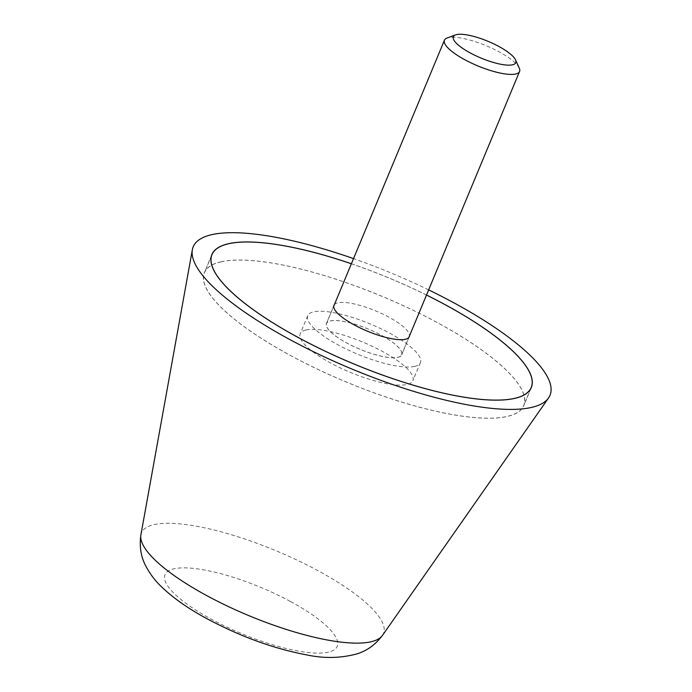 <?xml version="1.0" encoding="UTF-8"?>
<svg xmlns="http://www.w3.org/2000/svg" width="692" height="692" viewBox="0 0 692 692"><rect width="100%" height="100%" fill="white"/><g stroke="black" fill="none" stroke-linecap="round" stroke-linejoin="round"><path stroke-width="0.52" stroke-dasharray="3.46 2.59" d="M428.651 289.879A193.241 51.865 22.6 0 0 353.534 258.609M351.389 263.756A173 46.433 -157.4 0 1 426.506 295.026M220.826 261.835A173 46.433 -157.4 0 1 410.166 308.84A173 46.433 -157.4 0 1 523.792 405.624A173 46.433 -157.4 0 1 507.322 416.446A173 46.433 -157.4 0 1 317.991 369.442A173 46.433 -157.4 0 1 204.365 272.657A173 46.433 -157.4 0 1 220.826 261.835M426.497 295.052A172.896 46.407 22.6 0 0 351.38 263.782M220.912 261.879A172.896 46.407 -157.4 0 1 410.14 308.857A172.896 46.407 -157.4 0 1 523.697 405.581A172.896 46.407 -157.4 0 1 507.245 416.402A172.896 46.407 -157.4 0 1 318.017 369.424A172.896 46.407 -157.4 0 1 204.46 272.7A172.896 46.407 -157.4 0 1 220.912 261.879M334.348 304.705A40.785 10.942 -157.4 0 1 337.834 302.828A40.785 10.942 -157.4 0 1 381.18 313.303A40.785 10.942 -157.4 0 1 409.465 335.975M397.848 357.366A40.785 10.942 22.6 0 0 401.732 354.814A40.785 10.942 22.6 0 0 374.943 331.996A40.785 10.942 22.6 0 0 330.309 320.915A40.785 10.942 22.6 0 0 326.425 323.467A40.785 10.942 22.6 0 0 353.214 346.285A40.785 10.942 22.6 0 0 397.848 357.366M519.251 68.032A40.681 10.916 22.6 0 0 487.644 46.355A40.681 10.916 22.6 0 0 448.329 37.645A40.681 10.916 22.6 0 0 447.11 37.999M397.762 357.323A40.681 10.916 22.6 0 0 401.637 354.78A40.681 10.916 22.6 0 0 374.917 332.013A40.681 10.916 22.6 0 0 330.395 320.958A40.681 10.916 22.6 0 0 326.52 323.51A40.681 10.916 22.6 0 0 353.24 346.268A40.681 10.916 22.6 0 0 397.762 357.323M414.603 366.414A61.026 16.374 22.6 0 0 420.416 362.591A61.026 16.374 22.6 0 0 380.332 328.458A61.026 16.374 22.6 0 0 313.545 311.876A61.026 16.374 22.6 0 0 307.741 315.69A61.026 16.374 22.6 0 0 347.825 349.832A61.026 16.374 22.6 0 0 414.603 366.414M306.02 329.963A61.026 16.374 -157.4 0 1 372.806 346.545A61.026 16.374 -157.4 0 1 412.882 380.678A61.026 16.374 -157.4 0 1 407.078 384.501A61.026 16.374 -157.4 0 1 340.291 367.919A61.026 16.374 -157.4 0 1 300.207 333.778A61.026 16.374 -157.4 0 1 306.02 329.963M382.468 635.394A131.056 35.171 22.6 0 0 317.663 570.519A131.056 35.171 22.6 0 0 153.961 524.648A131.056 35.171 22.6 0 0 140.9 534.847M290.389 601.452A93.238 25.024 22.6 0 0 173.917 568.824A93.238 25.024 22.6 0 0 211.864 619.522A93.238 25.024 22.6 0 0 328.337 652.158A93.238 25.024 22.6 0 0 290.389 601.452M531.318 387.537L523.792 405.624M211.89 254.57L204.365 272.657M530.617 388.965L523.697 405.581M409.257 336.727L401.732 354.814M333.959 305.38L326.425 323.467M211.38 256.075L204.46 272.7M401.637 354.78L408.868 337.402M420.416 362.591L412.882 380.678M307.741 315.69L300.207 333.778M326.52 323.51L333.752 306.132"/><path stroke-width="1.04" d="M353.534 258.609A193.241 51.865 22.6 0 0 211.596 234.7A193.241 51.865 22.6 0 0 192.35 249.734A193.241 51.865 22.6 0 0 325.205 357.28A193.241 51.865 22.6 0 0 531.612 407.406A193.241 51.865 22.6 0 0 548.522 397.995A193.241 51.865 22.6 0 0 428.651 289.879M426.506 295.026A173 46.433 -157.4 0 1 531.318 387.537A173 46.433 -157.4 0 1 514.857 398.358A173 46.433 -157.4 0 1 325.525 351.354A173 46.433 -157.4 0 1 211.89 254.57A173 46.433 -157.4 0 1 228.36 243.748A173 46.433 -157.4 0 1 351.389 263.756M351.38 263.782A172.896 46.407 22.6 0 0 228.447 243.792A172.896 46.407 22.6 0 0 211.986 254.613A172.896 46.407 22.6 0 0 325.551 351.337A172.896 46.407 22.6 0 0 514.77 398.315A172.896 46.407 22.6 0 0 531.231 387.494A172.896 46.407 22.6 0 0 426.497 295.052M409.465 335.975A40.785 10.942 -157.4 0 1 409.257 336.727A40.785 10.942 -157.4 0 1 405.374 339.279A40.785 10.942 -157.4 0 1 360.74 328.198A40.785 10.942 -157.4 0 1 333.959 305.38A40.785 10.942 -157.4 0 1 334.348 304.705M455.561 34.894L447.11 37.999A40.681 10.916 22.6 0 0 444.454 40.188A40.681 10.916 22.6 0 0 471.174 62.946A40.681 10.916 22.6 0 0 515.696 74.001A40.681 10.916 22.6 0 0 519.571 71.458A40.681 10.916 22.6 0 0 519.251 68.032L515.497 59.849A33.804 9.074 22.6 0 0 489.244 41.831A33.804 9.074 22.6 0 0 456.573 34.6A33.804 9.074 22.6 0 0 455.561 34.894A33.804 9.074 22.6 0 0 471.408 53.561A33.804 9.074 22.6 0 0 512.547 64.806A33.804 9.074 22.6 0 0 515.497 59.849M382.468 635.394C375.349 644.797 366.734 650.99 356.631 653.983C340.637 658.222 324.245 658.576 307.464 655.047C274.637 648.94 241.422 636.977 207.816 619.158C188.466 608.839 172.732 597.758 160.622 585.925C154.679 580.173 149.749 573.547 145.804 566.039C140.891 556.801 139.256 546.403 140.9 534.847A131.056 35.171 22.6 0 0 207.297 595.907A131.056 35.171 22.6 0 0 370.998 641.778A131.056 35.171 22.6 0 0 382.468 635.394L548.522 397.995M140.9 534.847L192.35 249.734M531.231 387.494L530.617 388.965M211.986 254.613L211.38 256.075M408.868 337.402L519.571 71.458M333.752 306.132L444.454 40.188"/></g></svg>

